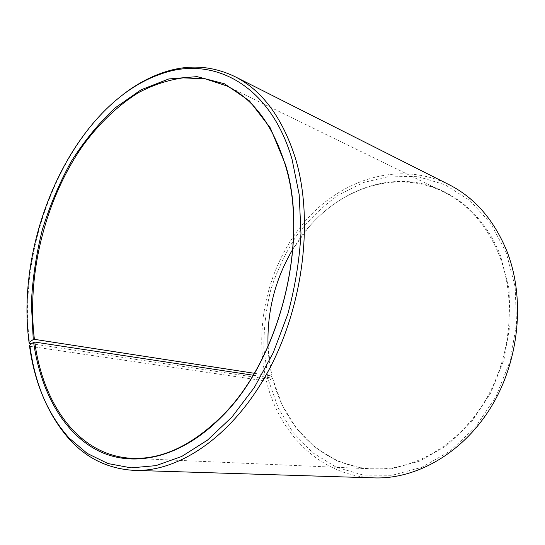 <?xml version="1.0" encoding="UTF-8"?>
<svg xmlns="http://www.w3.org/2000/svg" width="545" height="545" viewBox="0 0 545 545"><rect width="100%" height="100%" fill="white"/><g stroke="black" fill="none" stroke-linecap="round" stroke-linejoin="round"><path stroke-width="0.41" stroke-dasharray="2.73 2.04" d="M253.071 375.205L272.663 378.182C284.517 427.232 323.192 466.833 372.923 468.918C412.701 470.812 456.996 446.416 483.967 402.755C510.883 359.121 516.742 300.363 499.54 255.932C487.148 225.487 468.455 204.123 443.467 191.833C396.706 168.855 341.231 187.834 307.496 228.716L292.781 249.297M268.065 346.395L271.144 371.506L272.139 376.036L268.051 378.421L265.906 378.843L31.549 343.752M254.222 373.27L272.139 376.036M272.663 378.182L268.59 380.655L266.451 381.105L29.975 346.334L29.416 345.264M266.451 381.105C278.938 433.602 320.521 476.289 374.272 477.89M268.59 380.655L278.318 408.164L293.094 432.573L312.585 452.663L336.217 467.201L363.14 475.056L392.155 475.294L421.755 467.324L450.184 451.062L475.533 427.048L495.991 396.535L509.997 361.41L516.531 324.023L515.182 286.949L506.251 252.655L490.704 223.382L469.824 200.444L445.136 184.775L418.233 176.703L390.622 176.103L363.638 182.473L338.418 195.076C322.749 206.228 308.858 219.669 296.746 235.406C285.825 252.144 277.201 270.15 270.879 289.415C265.967 309.097 263.651 328.982 263.923 349.072L268.051 378.421M272.623 378.482L282.044 404.915L296.317 428.329L315.112 447.527L337.859 461.363L363.706 468.748L391.501 468.829L419.814 461.056L446.948 445.388L471.118 422.368L490.609 393.19L503.962 359.639L510.209 323.948L508.976 288.537L500.521 255.741C483.435 211.828 447.098 184.918 409.302 181.723C371.329 178.74 333.724 197.576 307.584 228.45C275.171 266.771 260.946 322.633 271.097 371.785L272.098 376.336M448.937 184.605C399.676 160.353 341.974 178.978 305.595 220.684C269.141 262.697 253.582 324.65 265.906 378.843M123.122 94.455C57.014 145.386 18.149 253.595 29.607 343.459M443.467 191.833L226.672 85.885M372.923 468.918L131.856 458.304"/><path stroke-width="0.82" d="M292.781 249.297C275.116 279.265 266.88 311.631 268.065 346.395M31.549 343.752L29.607 343.459L29.049 342.417C14.817 236.046 74.917 102.801 161.824 73.684C212.741 55.549 270.306 84.025 292.052 159.351L299.191 194.647L300.969 233.389C299.45 260.415 295.036 287.385 287.74 314.315L273.236 352.744L254.345 387.434L232.054 416.925L207.475 440.135L181.751 456.444L155.979 465.634L131.12 467.862L107.965 463.557L87.125 453.358L69.065 438.01C47.715 414.091 34.498 383.176 29.416 345.264L33.613 342.287L34.771 342.062C42.966 404.376 78.909 455.893 131.856 458.304C161.695 459.667 191.588 445.721 221.536 416.469C279.285 360.456 309.362 242.321 285.43 165.51L285.253 164.91C272.909 125.214 253.377 98.877 226.672 85.885L205.295 78.862L183.14 77.86C168.235 79.986 153.615 84.768 139.295 92.2C118.231 104.987 99.027 123.456 82.595 146.019C45.14 199.892 26.542 274.408 34.41 339.337L254.222 373.27M33.613 342.287C40.419 390.676 62.695 432.362 97.664 450.477C132.558 468.209 180.129 458.788 221.229 417.211C279.326 360.892 309.601 241.953 285.512 164.713L270.34 127.973L249.467 100.9L224.438 83.766L196.997 76.634L168.732 78.964L141.026 89.809L114.988 108.005C98.72 123.306 84.128 141.141 71.218 161.511C59.419 182.957 49.793 205.703 42.326 229.765C36.195 254.229 32.536 278.808 31.365 303.517L33.252 339.549L34.41 339.337M29.975 346.334C35.105 384.586 48.457 415.808 70.032 440.006C87.479 458.856 108.932 468.979 134.39 470.383C179.094 472.127 232.988 436.116 268.215 371.172C303.415 306.331 313.866 219.921 295.567 158.738C282.542 117.713 262.247 90.293 234.67 76.491C211.644 65.55 187.957 64.181 163.623 72.39C149.507 77.145 136.005 84.502 123.122 94.455M134.39 470.383L374.272 477.89C416.271 479.362 462.943 453.188 491.236 406.781C519.474 360.409 525.346 298.238 506.986 251.415C494.029 219.908 474.681 197.637 448.937 184.605L234.67 76.491M29.049 342.417L33.252 339.549M34.771 342.062L253.071 375.205M69.065 438.01L70.032 440.006M161.824 73.684L163.623 72.39M285.43 165.51L285.512 164.713M221.536 416.469L221.229 417.211"/></g></svg>
